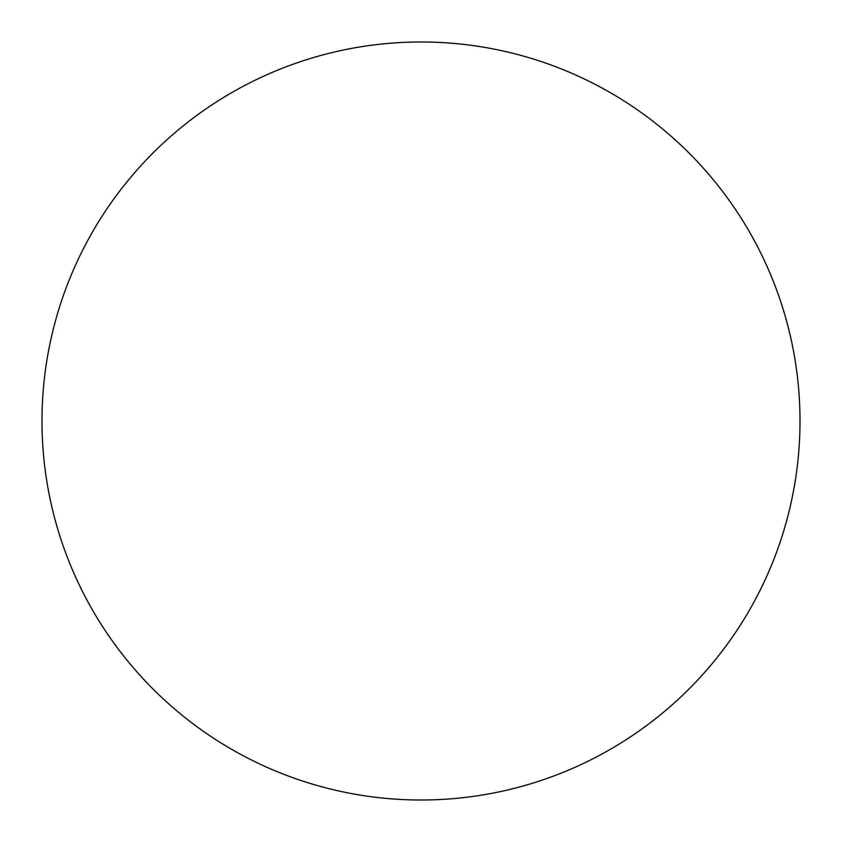 <?xml version="1.0" encoding="UTF-8"?>
<svg xmlns="http://www.w3.org/2000/svg" width="842" height="842" viewBox="0 0 842 842"><rect width="100%" height="100%" fill="white"/><g stroke="black" fill="none" stroke-linecap="round" stroke-linejoin="round"><path stroke-width="1.26" d="M753.611 602.704A379.005 379.005 0 0 1 239.296 753.611A379.005 379.005 0 0 1 88.389 239.296A379.005 379.005 0 0 1 602.704 88.389A379.005 379.005 0 0 1 753.611 602.704"/></g></svg>
